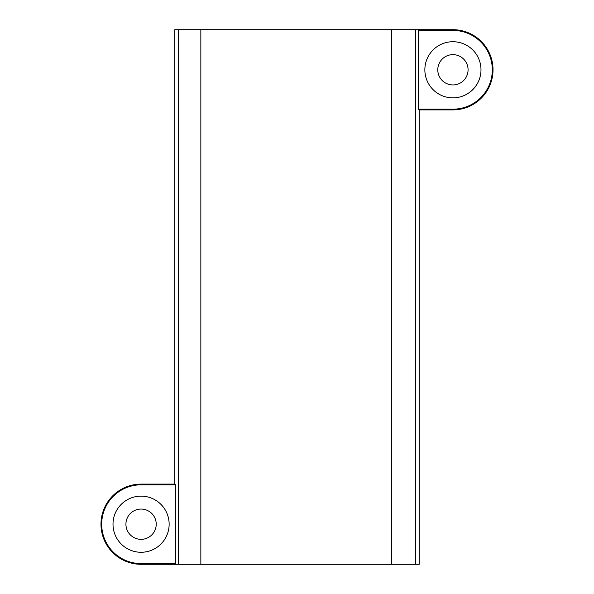 <?xml version="1.0" encoding="UTF-8"?>
<svg xmlns="http://www.w3.org/2000/svg" width="594" height="594" viewBox="0 0 594 594"><rect width="100%" height="100%" fill="white"/><g stroke="black" fill="none" stroke-linecap="round" stroke-linejoin="round"><path stroke-width="0.89" d="M113.008 524.205A28.067 28.067 0 0 0 141.075 552.271A28.067 28.067 0 0 0 169.142 524.205A28.067 28.067 0 0 0 141.075 496.139A28.067 28.067 0 0 0 113.008 524.205M125.928 524.205A15.147 15.147 0 0 0 141.075 539.352A15.147 15.147 0 0 0 156.222 524.205A15.147 15.147 0 0 0 141.075 509.058A15.147 15.147 0 0 0 125.928 524.205M175.512 484.823L141.075 484.823A39.382 39.382 0 0 0 101.693 524.205A39.382 39.382 0 0 0 141.075 563.587L175.512 563.587L175.512 484.823L174.792 484.11L141.075 484.11A40.095 40.095 0 0 0 100.98 524.205A40.095 40.095 0 0 0 141.075 564.3L174.792 564.3L175.512 563.587M424.859 69.795A28.067 28.067 0 0 0 452.925 97.862A28.067 28.067 0 0 0 480.991 69.795A28.067 28.067 0 0 0 452.925 41.729A28.067 28.067 0 0 0 424.859 69.795M437.778 69.795A15.147 15.147 0 0 0 452.925 84.942A15.147 15.147 0 0 0 468.072 69.795A15.147 15.147 0 0 0 452.925 54.648A15.147 15.147 0 0 0 437.778 69.795M418.488 109.177L452.925 109.177A39.382 39.382 0 0 0 492.307 69.795A39.382 39.382 0 0 0 452.925 30.413L418.488 30.413L418.488 109.177L419.208 109.89L419.208 564.3L174.792 564.3M419.208 109.89L452.925 109.89A40.095 40.095 0 0 0 493.02 69.795A40.095 40.095 0 0 0 452.925 29.7L419.208 29.7L418.488 30.413M174.792 484.11L174.792 29.7L419.208 29.7M141.075 563.587L141.075 564.3M452.925 30.413L452.925 29.7M178.527 29.7L178.527 564.3M415.518 29.7L415.518 564.3M391.728 29.7L391.728 564.3M200.846 29.7L200.846 564.3M452.925 109.177L452.925 109.89M141.075 484.823L141.075 484.11"/></g></svg>

